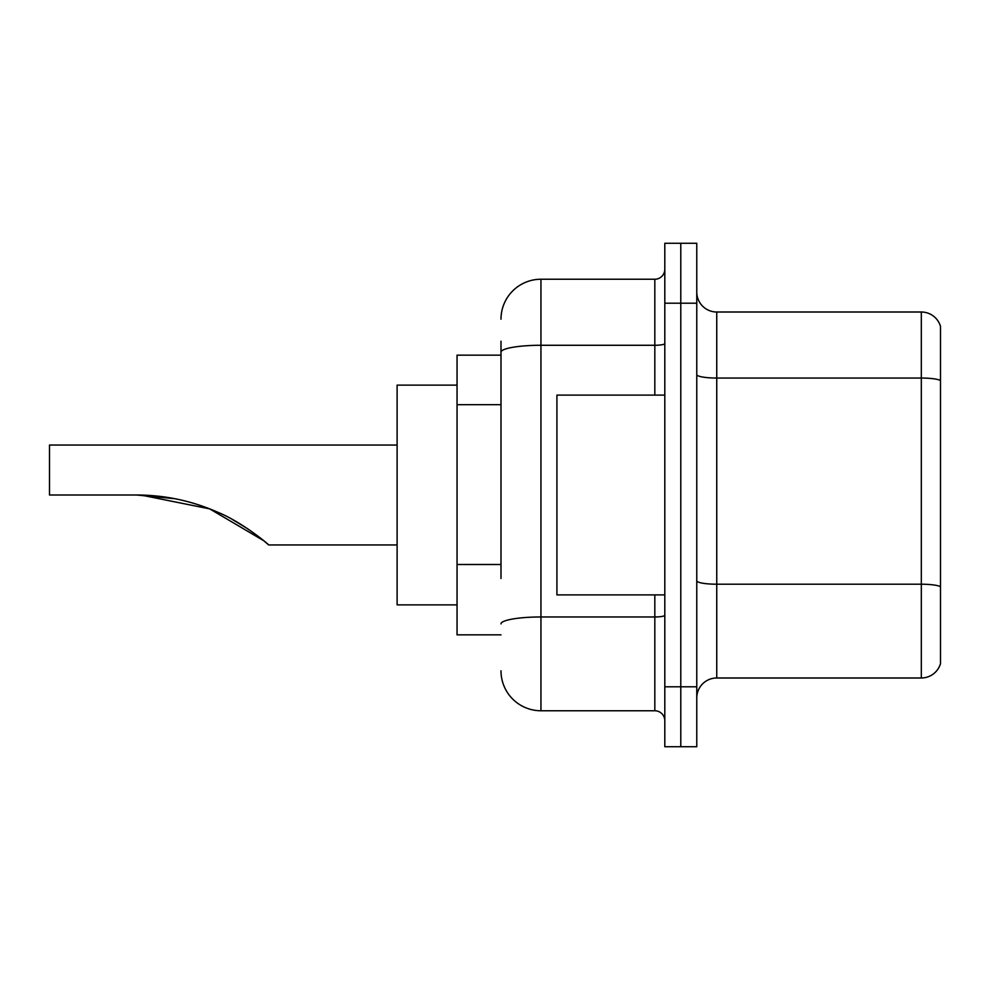 <?xml version="1.0" encoding="UTF-8"?>
<svg xmlns="http://www.w3.org/2000/svg" width="990" height="990" viewBox="0 0 990 990"><rect width="100%" height="100%" fill="white"/><g stroke="black" fill="none" stroke-linecap="round" stroke-linejoin="round"><path stroke-width="1.49" d="M500.989 390.704L500.989 341.179L500.989 355.163L457.046 355.163L457.046 634.837L500.989 634.837M500.989 578.482L500.989 341.179M664.81 686.788L664.81 746.72L680.786 746.72L680.786 686.788L680.786 746.72L696.774 746.72L696.774 686.788L680.786 686.788L680.786 303.212L680.786 686.788L664.81 686.788L664.81 303.212L680.786 303.212L680.786 243.28L680.786 303.212L696.774 303.212L696.774 686.788M696.774 303.212L696.774 243.28L664.81 243.28L664.81 303.212M500.989 319.201A39.959 39.959 0 0 1 540.948 279.242L540.948 710.758L654.823 710.758L654.823 594.891M540.948 279.242L654.823 279.242A9.987 9.987 0 0 0 664.81 269.255M664.81 720.745A9.987 9.987 0 0 0 654.823 710.758M540.948 710.758A39.959 39.959 0 0 1 500.989 670.799M696.774 697.975A19.973 19.973 0 0 1 716.748 677.989L921.319 677.989L921.319 312.011L716.748 312.011A19.973 19.973 0 0 1 696.774 292.025A19.973 19.973 0 0 0 716.748 312.011L716.748 677.989M940.5 326.391A19.973 19.973 0 0 0 921.319 312.011A19.973 19.973 0 0 1 940.5 326.391L940.5 663.609A19.973 19.973 0 0 1 921.319 677.989M940.5 380.816L940.5 586.711A19.973 3.465 180 0 0 921.319 584.211L716.748 584.211A19.973 3.465 -0 0 1 696.774 580.734M140.927 495.05L209.719 508.885L263.823 540.775M263.983 540.911L268.698 544.946L397.114 544.946M232.155 519.354L247.983 528.957L232.155 519.354M397.114 445.055L49.5 445.055L49.5 495L136.558 495C164.724 495.062 191.689 500.767 217.466 512.115C241.783 521.903 268.129 543.943 268.698 544.946C268.018 543.819 241.486 521.742 217.33 512.053C191.59 500.742 164.674 495.062 136.558 495L174.921 498.713L142.312 495.087M457.046 385.122L397.114 385.122L397.114 604.878L457.046 604.878M136.558 495L174.475 498.626M664.81 395.109L556.925 395.109L556.925 594.891L664.81 594.891M500.989 404.687L457.046 404.687M500.989 564.498L457.046 564.498M664.81 615.236A9.987 1.732 0 0 1 654.823 616.968L540.948 616.968A39.959 6.942 180 0 0 500.989 623.91M500.989 352.217A39.959 6.942 180 0 1 540.948 345.275L654.823 345.275L654.823 279.242M654.823 395.109L654.823 345.275A9.987 1.732 0 0 0 664.81 343.542M940.5 380.531A19.973 3.465 180 0 0 921.319 378.044L716.748 378.044A19.973 3.465 -0 0 1 696.774 374.567"/></g></svg>
